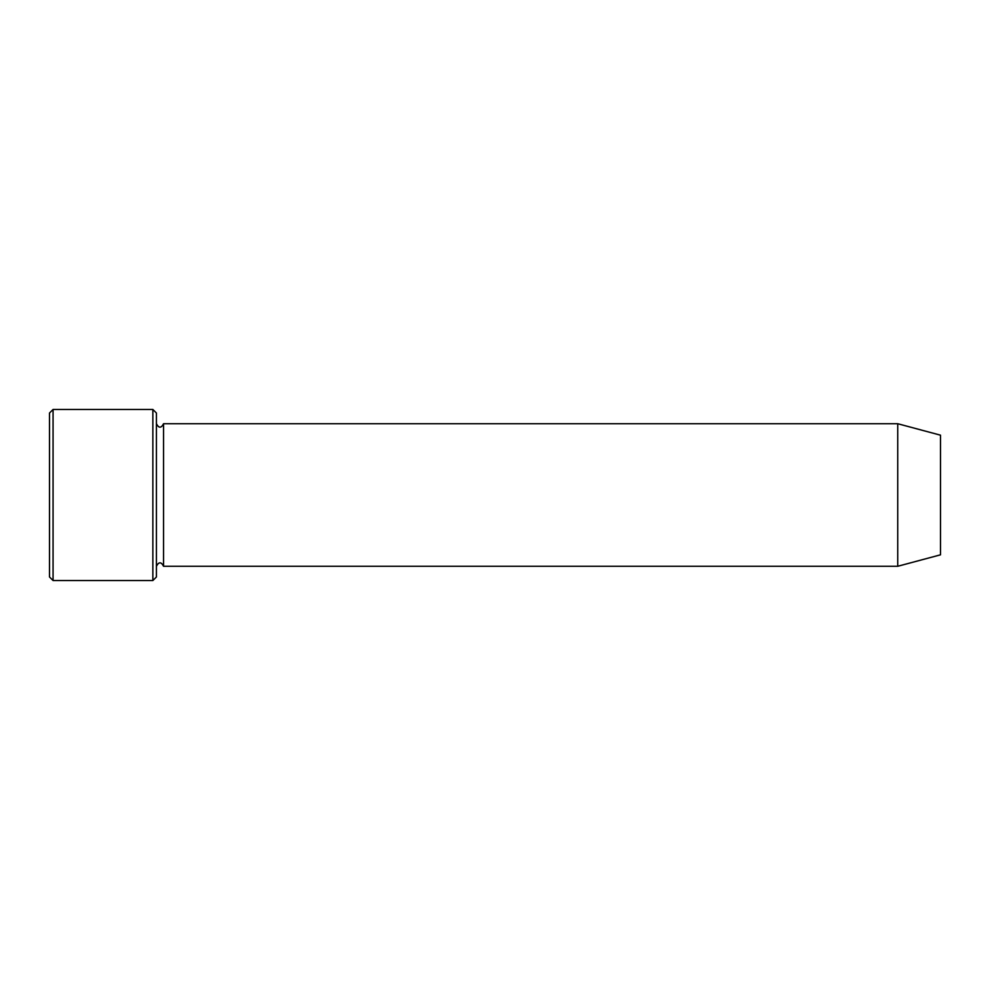 <?xml version="1.0" encoding="UTF-8"?>
<svg xmlns="http://www.w3.org/2000/svg" width="990" height="990" viewBox="0 0 990 990"><rect width="100%" height="100%" fill="white"/><g stroke="black" fill="none" stroke-linecap="round" stroke-linejoin="round"><path stroke-width="1.49" d="M152.856 409.464L156.42 413.028L156.42 576.972L152.856 580.536L152.856 409.464L53.064 409.464L53.064 580.536L152.856 580.536M940.5 495L940.5 435.179L897.732 423.72L897.732 566.28L940.5 554.821L940.5 495M156.42 566.28C158.796 561.677 161.172 561.677 163.548 566.28L163.548 423.72C161.172 428.324 158.796 428.324 156.42 423.72M53.064 580.536L49.5 576.972L49.5 413.028L53.064 409.464M163.548 566.28L897.732 566.28M163.548 423.72L897.732 423.72"/></g></svg>
